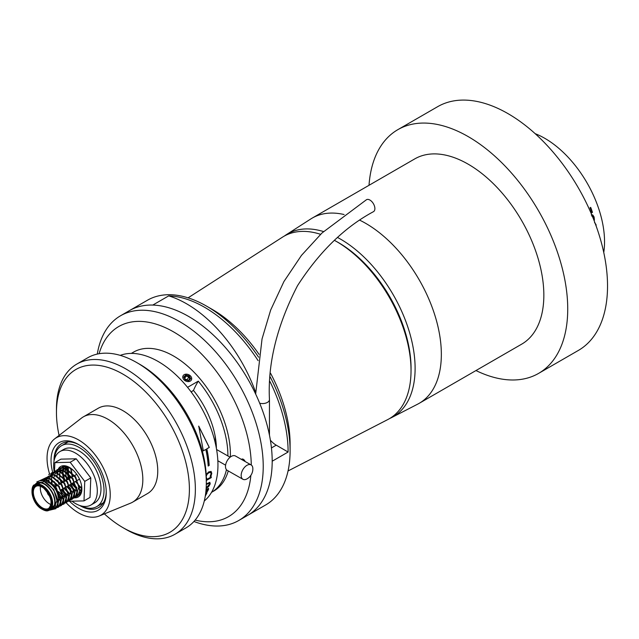 <?xml version="1.0" encoding="UTF-8"?>
<svg xmlns="http://www.w3.org/2000/svg" width="639" height="639" viewBox="0 0 639 639"><rect width="100%" height="100%" fill="white"/><g stroke="black" fill="none" stroke-linecap="round" stroke-linejoin="round"><path stroke-width="0.96" d="M258.603 357.217A118.207 68.245 -120 0 0 206.509 306.105L212.483 309.548A109.764 63.373 60 0 1 259.051 354.357M270.616 373.352A109.764 63.373 60 0 1 290.098 443.985L290.098 450.878A118.207 68.245 -120 0 0 270.297 377.074M270.369 440.167A18.291 10.559 -120 0 0 276.232 445.167L288.109 452.029L272.19 461.222A118.207 68.245 60 0 1 247.708 515.33L265.616 504.994A118.207 68.245 -120 0 0 290.098 450.878M212.483 309.548L206.509 306.105A118.207 68.245 -120 0 0 147.409 300.25L129.493 310.586A118.207 68.245 60 0 1 152.777 305.075L168.696 295.881A109.764 63.373 60 0 1 255.688 392.434M288.109 452.029A118.207 68.245 -120 0 0 269.985 381.555M258.116 360.652A118.207 68.245 -120 0 0 204.52 307.247A118.207 68.245 -120 0 0 168.696 295.881M334.421 240.344A105.347 60.817 60 0 1 335.331 240.847A105.347 60.817 60 0 1 336.545 241.534A105.347 60.817 60 0 1 411.021 371.946A105.347 60.817 60 0 1 387.745 419.583L288.045 470.967M335.331 240.847L337.28 241.933A102.679 59.283 60 0 1 338.462 242.604A102.679 59.283 60 0 1 411.053 369.709L411.021 371.946M337.6 237.5A105.563 60.945 60 0 1 340.467 239.09A105.563 60.945 60 0 1 409.815 333.438A105.563 60.945 60 0 1 391.771 417.507A105.563 60.945 60 0 1 389.718 418.481M359.917 220.279A106.953 61.751 60 0 1 365.724 223.37A106.953 61.751 60 0 1 435.59 317.623A106.953 61.751 60 0 1 419.2 403.321A106.953 61.751 60 0 1 417.706 404.136L391.771 417.507M369.015 185.302A140.724 81.249 60 0 1 397.857 129.653A140.724 81.249 60 0 1 468.219 136.618A140.724 81.249 60 0 1 560.155 260.632A140.724 81.249 60 0 1 538.581 373.4A140.724 81.249 60 0 1 475.959 370.548M397.857 129.653L437.659 106.673A140.724 81.249 60 0 1 508.021 113.638A140.724 81.249 60 0 1 599.957 237.652A140.724 81.249 60 0 1 578.383 350.42L538.581 373.4M284.379 236.031A105.563 60.945 60 0 1 286.248 234.737L310.794 218.961A106.953 61.751 60 0 1 312.247 218.075L414.743 158.903A106.953 61.751 60 0 1 468.219 164.199A106.953 61.751 60 0 1 538.086 258.444A106.953 61.751 60 0 1 521.696 344.149L419.2 403.321M312.247 218.075A106.953 61.751 60 0 1 344.086 214.528M286.248 234.737A105.563 60.945 60 0 1 323.51 231.558M188.09 297.838L282.438 237.189A105.347 60.817 60 0 1 320.594 234.321M193.936 521.48A118.207 68.245 -120 0 0 238.746 520.505L247.708 515.33A118.207 68.245 -120 0 0 272.19 461.222A118.207 68.245 -120 0 0 220.591 342.256A118.207 68.245 -120 0 0 129.493 310.586L120.539 315.762A118.207 68.245 -120 0 0 97.288 354.078M238.746 520.505A118.207 68.245 -120 0 0 263.228 466.39A118.207 68.245 -120 0 0 211.629 347.424A118.207 68.245 -120 0 0 120.539 315.762M251.279 465.016A109.764 63.373 -120 0 0 183.928 338.662A109.764 63.373 -120 0 0 99.085 353.718M245.152 461.518A3.043 1.757 -120 0 0 241.806 459.153A3.043 1.757 -120 0 0 241.494 459.433M195.143 520.098A109.764 63.373 -120 0 0 250.879 475.32M139.845 364.358L136.858 362.632L139.837 364.358A94.005 54.275 60 0 1 139.845 364.358A94.005 54.275 60 0 1 206.309 479.49L206.309 482.932A98.23 56.711 -120 0 0 136.858 362.632L136.858 362.632A98.23 56.711 -120 0 0 87.743 357.768L76.8 364.086A98.23 56.711 60 0 1 125.907 368.951A98.23 56.711 60 0 1 190.079 455.511A98.23 56.711 60 0 1 175.022 534.22A98.23 56.711 60 0 1 125.907 529.356L122.928 527.63A94.005 54.275 -120 0 0 189.4 489.258A94.005 54.275 -120 0 0 122.928 374.127A94.005 54.275 -120 0 0 56.456 412.498A94.005 54.275 -120 0 0 59.092 435.423M175.022 534.22L185.965 527.902A98.23 56.711 -120 0 0 206.309 482.932M56.456 412.498L56.456 409.056A98.23 56.711 60 0 1 76.8 364.086M104.389 513.884A94.005 54.275 -120 0 0 122.928 527.63L125.907 529.356M205.662 493.54L207.02 492.749A84.436 48.748 -120 0 1 205.399 495.848L205.319 495.896M205.47 494.89A84.436 48.748 -120 0 0 206.038 493.771L205.59 494.027M206.054 489.714L208.506 488.308L208.49 489.522L207.332 491.623L206.389 492.166A84.436 48.748 -120 0 0 206.405 492.118L207.811 489.913L207.3 489.178L205.966 490.768M207.859 489.099L207.204 489.083L206.093 490.504M206.309 483.883L209.84 482.341L210.215 483.867L208.889 486.295L206.141 488.468M206.309 479.729L211.317 476.838A84.436 48.748 -120 0 1 211.221 477.645L206.309 480.48M206.181 474.521L208.777 471.862L211.134 471.462M211.086 471.43L211.781 473.315L211.086 475.823L210.167 476.359A84.436 48.748 -120 0 0 210.175 476.295L211.102 473.659L210.574 472.397L208.745 472.812L206.868 474.561L206.189 476.502M210.646 472.437L208.649 472.748L206.764 474.497L206.093 476.438M206.293 477.565L206.772 478.26L206.293 477.74M206.309 478.579L206.764 478.315A84.436 48.748 -120 0 0 206.772 478.26M208.178 466.031A84.436 48.748 -120 0 0 205.822 449.433L203.338 450.87L198.729 426.117L209.304 447.42L206.82 448.858A84.436 48.748 -120 0 1 209.177 465.456L208.178 466.031M204.296 500.952A84.436 48.748 -120 0 0 211.924 431.285A84.436 48.748 -120 0 0 156.715 360.676A84.436 48.748 -120 0 0 120.244 355.372M191.508 392.434A140.724 81.249 60 0 1 191.98 391.3L193.473 390.437A140.724 81.249 60 0 1 198.298 381.14L187.562 387.346M198.298 381.14A80.21 46.312 60 0 1 227.907 455.958M226.446 469.681A80.21 46.312 60 0 1 211.541 492.334L213.777 491.048A80.21 46.312 -120 0 0 228.251 470.927M230.344 457.037A80.21 46.312 -120 0 0 172.218 355.268A80.21 46.312 -120 0 0 133.567 352.113L131.322 353.407M216.405 448.474A63.956 36.926 -120 0 0 193.473 390.437M205.351 495.68A84.292 48.668 -120 0 0 206.836 492.861M206.038 493.771L205.614 493.867M208.458 488.268L208.394 489.434L206.597 491.894M207.715 489.817L207.204 489.083L207.715 489.817M209.744 482.261L210.119 483.787L208.793 486.207L206.261 488.26M209.36 483.292L206.301 484.45M207.411 483.683L206.293 484.61M206.181 487.773L209.536 484.266L209.408 483.332L207.507 483.763M211.221 477.645L211.126 477.573A84.292 48.668 -120 0 0 211.205 476.902M211.126 477.573L206.309 480.352M210.99 471.366L211.685 473.251L210.99 475.751L210.231 476.191M203.33 450.799L205.822 449.433M208.17 465.927L209.177 465.456M209.073 465.408A84.292 48.668 -120 0 0 206.724 448.834L206.82 448.858M206.724 448.834L209.304 447.42M209.209 447.396L198.649 426.133M215.095 435.846A54.882 31.686 60 0 1 215.447 443.73M246.966 465.312A8.267 4.808 -60.4 0 1 251.095 464.904A8.267 4.808 -60.4 0 1 252.852 468.507A11.47 11.47 0 0 1 246.918 478.938A8.267 4.808 -60.4 0 1 242.924 479.274A8.267 4.808 -60.4 0 1 241.59 472.628A8.267 4.808 -60.4 0 1 246.966 465.312M242.924 479.274L227.252 470.36A8.267 4.808 -60.4 0 1 225.918 463.706A8.267 4.808 -60.4 0 1 231.294 456.398A8.267 4.808 -60.4 0 1 235.424 455.982L251.095 464.904M186.868 381.443A4.641 3.507 24.4 0 0 191.692 378.951A4.641 3.507 24.4 0 0 187.594 374.318A4.641 3.507 24.4 0 0 182.778 376.81A4.641 3.507 24.4 0 0 186.868 381.443M190.742 378.727L188.737 380.732L185.23 379.885L183.728 377.034L185.725 375.029L189.232 375.876L190.742 378.727L189.775 378.959L188.601 376.738L185.869 376.083L184.312 377.641L185.486 379.862L188.217 380.517L189.775 378.959M184.775 378.512L185.869 376.083L185.725 375.029M187.634 380.381L187.267 379.686L189.232 375.876M187.267 379.686L185.118 379.167M184.312 377.641L183.728 377.034M188.737 380.732L188.217 380.517M590.652 212.236L591.45 211.773A84.436 48.748 60 0 0 590.013 207.771L590.692 207.379A84.436 48.748 60 0 1 592.465 212.356L591.059 213.162M591.315 214.984L592.856 215.039L594.094 217.012L594.422 220.128L594.006 220.359M593.615 219.369L593.415 217.396L591.77 215.99M592.137 214.792L594.006 217.004L593.99 220.303M594.629 222.548L596.043 224.632L596.155 226.078M535.17 133.671A84.436 48.748 60 0 1 543.821 137.768A84.436 48.748 60 0 1 603.751 252.469M592.465 212.356L591.035 213.122M590.62 207.419A84.292 48.668 60 0 1 592.377 212.348M592.089 214.792L592.76 215.031M594.534 222.524L595.947 224.608L596.067 225.839M255.656 394.047L262.038 338.942L270.672 310.027L283.924 281.551L301.464 255.4L321.968 233.011L366.459 199.727A6.925 3.946 59.4 0 1 371.794 201.565A6.925 3.946 59.4 0 1 374.885 208.514A6.925 3.946 59.4 0 1 373.519 211.645C344.709 227.093 319.372 251.782 297.51 285.697C276.959 325.578 267.605 363.535 269.458 399.567L269.458 435.191M49.65 510.074L51.727 508.876A14.625 8.443 -120 0 0 54.299 498.404A14.625 8.443 -120 0 0 46.359 485.6A14.625 8.443 -120 0 0 37.102 483.539L35.025 484.737A14.625 8.443 60 0 1 44.283 486.798A14.625 8.443 60 0 1 52.222 499.602A14.625 8.443 60 0 1 49.65 510.074C48.029 510.481 47.15 512.526 40.121 508.045C30.041 500.257 30.592 484.41 35.025 484.737M47.358 492.07A2.772 1.597 -120 0 0 48.939 495.385A2.772 1.597 -120 0 0 49.467 495.728M57.853 501.583A12.732 7.348 -120 0 0 51 484.146A12.732 7.348 -120 0 0 44.522 481.814L53.74 489.546L57.726 503.133M40.473 486.287A12.732 7.348 -120 0 0 47.613 502.613A12.732 7.348 -120 0 0 51.032 504.578M49.594 510.106A15.232 8.794 -120 0 0 54.994 504.658L55.417 504.674L55.849 508.708L49.371 510.218L54.994 504.658A15.232 8.794 -120 0 0 46.439 485.161A15.232 8.794 -120 0 0 34.961 484.769M55.849 508.708L57.71 503.268L57.318 499.458C55.92 493.052 52.686 487.797 47.629 483.683L43.995 481.582L34.442 485.129M80.905 487.477L75.386 481.518M72.758 476.646L70.809 468.291M80.115 490.321L79.707 490.089M76.872 488.02L72.638 483.108M70.002 478.236L68.708 474.354M68.517 473.539L68.253 466.789M75.418 490.648L69.891 484.697M67.263 479.817L65.777 475.12M65.33 471.662L66.168 466.023M80.578 494.57L78.405 494.714M74.635 493.484L74.22 493.252M72.67 492.23L67.151 486.279M64.515 481.399L63.221 477.517M63.037 476.702L62.582 473.251M62.574 472.996L62.87 469.441L64.491 465.735M81.592 485.816L80.53 494.458L75.658 496.295M74.603 496.12L73.677 495.848M71.888 495.065L71.48 494.842M69.931 493.811L64.411 487.861M61.775 482.98L60.481 479.098M59.834 474.577L59.97 471.886L69.579 480.264L73.717 489.825L69.339 485.017M62.39 466.59L63.501 465.719M80.53 494.458L81.449 492.381M77.79 496.048L79.643 490.6L79.204 486.654C77.231 490.696 76.76 493.819 77.79 496.048L72.918 497.877M71.864 497.701L70.937 497.438M69.148 496.647L68.732 496.423M67.191 495.401L61.663 489.442M59.036 484.57L57.734 480.688M57.087 476.159L57.135 474.33M59.651 468.171L65.633 466.43L68.213 467.149L73.453 470.504M75.051 497.629L76.904 492.19L76.456 488.244C74.483 492.278 74.02 495.409 75.051 497.629L70.178 499.458M69.124 499.283L68.189 499.019M66.408 498.236L65.993 498.005M64.443 496.982L62.582 495.409M56.911 469.753L62.894 468.012L65.474 468.73L75.059 477.101L79.204 486.654M72.303 499.211L74.164 493.771L73.717 489.825C71.744 493.859 71.272 496.99 72.303 499.211L67.43 501.04M66.376 500.864L65.45 500.601M63.66 499.818L63.253 499.586M61.703 498.564L57.782 494.77M52.837 485.856L52.254 483.851M52.063 483.036L51.615 479.577M51.607 479.33L51.647 477.501M54.163 471.334L60.154 469.593L62.726 470.312L72.319 478.683L76.456 488.244L72.079 483.427M69.563 500.792L71.416 495.353L70.977 491.407C69.004 495.441 68.533 498.572 69.563 500.792L64.691 502.629M63.636 502.454L62.71 502.182M60.921 501.399L60.505 501.168M49.011 482.82L48.907 479.082M51.424 472.916L57.406 471.175L59.986 471.901L61.528 472.517L70.194 480.041L74.18 493.635M66.823 502.382L68.677 496.934L68.229 492.988C66.256 497.03 65.793 500.153 66.823 502.382L61.951 504.211M60.897 504.035L59.962 503.772M58.181 502.981L57.774 502.757M46.112 481.814L46.168 480.664M48.684 474.505L54.666 472.764L57.246 473.483L66.831 481.846L70.977 491.407M64.076 503.963L65.937 498.524L65.49 494.57C63.517 498.612 63.045 501.743 64.076 503.963L59.203 505.792M58.149 505.617L57.222 505.353M43.516 481.383L43.668 480.52L51.927 474.346L54.499 475.065L64.092 483.427L68.229 492.988L63.852 488.18M61.336 505.545L63.189 500.105L62.75 496.16C60.777 500.193 60.306 503.324 61.336 505.545L56.464 507.374M41.263 480.871L49.179 475.927L51.759 476.646L61.352 485.017L65.49 494.57L61.112 489.762M58.596 507.126L60.449 501.687L60.002 497.741C58.037 501.775 57.566 504.906 58.596 507.126L53.021 508.86M39.195 480.927L46.439 477.509L49.019 478.228L58.604 486.599L62.75 496.16M36.822 481.902L43.7 479.098L46.272 479.817L55.865 488.18L60.002 497.741M55.441 507.398L53.612 508.197M40.648 480.824L45.449 479.777L47.821 480.432L56.488 487.956L60.465 501.551M58.189 505.816L56.823 506.495M41.815 480.951L48.189 478.196L50.561 478.851L59.227 486.375L63.213 499.97M60.929 504.235L59.563 504.914M58.085 505.137L57.302 505.09M43.628 481.447L50.928 476.606L53.301 477.269L61.967 484.793L65.953 498.38M63.668 502.645L62.302 503.332M60.833 503.548L60.042 503.508M45.984 481.798L48.133 476.718M49.107 475.919L53.676 475.025L56.048 475.688L64.715 483.212L68.692 496.799M66.416 501.064L65.05 501.751M63.573 501.966L62.782 501.927M60.905 501.471L60.497 501.311M48.652 482.637L48.772 479.865M58.037 473.826L67.454 481.63L71.44 495.217M69.156 499.482L67.79 500.161M66.312 500.385L65.529 500.345M63.261 499.426A44.682 25.8 -120 0 0 63.652 499.898L63.237 499.73M61.592 498.875L60.018 497.765M52.015 485.025L51.639 483.284M51.543 482.621L51.4 479.442M51.511 478.284L51.823 476.79M51.855 476.686L52.59 474.937M52.837 474.529L53.62 473.555M60.777 472.245L61.528 472.517M71.895 497.901L70.53 498.58M69.06 498.803L68.269 498.763M64.331 497.294L58.58 491.655M55.753 486.463L54.387 481.702M54.251 476.702L54.571 475.2M54.595 475.104L55.329 473.355M55.585 472.94L61.903 470.272L64.275 470.935L72.942 478.459L76.92 492.046M74.643 496.319L73.277 496.998M71.073 496.95A17.588 10.152 60 0 0 71.8 497.238L71.009 497.174M67.071 495.712L65.498 494.602M56.999 475.12L57.31 473.619M57.342 473.523L58.077 471.774M58.325 471.358L64.643 468.691L67.015 469.353L75.682 476.878L79.667 490.464M77.383 494.73L76.017 495.417M74.539 495.632L73.757 495.592M69.819 494.131L68.245 493.02M61.24 483.292L59.866 478.531M59.77 477.868L59.627 474.697M59.97 471.886L59.739 473.531L60.05 472.037M60.082 471.933L67.383 467.109L69.755 467.772L70.594 468.139L72.207 476.958M80.123 493.148L78.757 493.835M77.287 494.051L76.496 494.011M72.558 492.541L66.6 486.599M63.98 481.71L62.366 473.116M62.382 472.9L62.622 471.135L66.224 466.039M80.027 492.469L79.236 492.429M75.298 490.96L73.725 489.849M66.72 480.129L65.218 470.368L66.831 466.222M80.107 490.393L79.691 490.225M69.467 478.547L68.093 473.779M67.998 473.116L68.413 466.861M80.786 487.797L79.212 486.686M55.417 504.674L57.318 499.458M74.883 492.302A17.588 10.152 60 0 1 74.308 491.918A17.588 10.152 60 0 0 74.883 492.302M70.929 489.043A17.588 10.152 60 0 1 68.157 485.696A17.588 10.152 60 0 0 70.929 489.043M65.386 480.895A17.588 10.152 60 0 1 63.964 477.141A17.588 10.152 60 0 1 64.18 465.711A17.588 10.152 60 0 0 64.427 478.539A17.588 10.152 60 0 0 65.386 480.895M80.027 490.992A17.588 10.152 60 0 1 79.619 490.784M76.321 488.515A17.588 10.152 60 0 1 71.84 483.571M69.068 478.771A17.588 10.152 60 0 1 67.646 475.017A17.588 10.152 60 0 1 66.951 466.262M54.123 471.35A30.888 17.836 60 0 1 60.018 451.533L63.7 449.409A30.888 17.836 60 0 1 99.325 478.164A30.888 17.836 60 0 1 94.588 502.909L90.906 505.034A30.888 17.836 60 0 1 71.991 501.184M60.018 451.533A30.888 17.836 60 0 1 95.642 480.288A30.888 17.836 60 0 1 90.906 505.034M58.476 468.627A17.588 10.152 60 0 1 60.633 466.534A17.588 10.152 60 0 1 80.458 481.502A17.588 10.152 60 0 1 78.222 496.998A17.588 10.152 60 0 1 73.038 497.597M69.268 496.032A17.588 10.152 60 0 1 68.764 495.728M67.422 494.786A17.588 10.152 60 0 1 62.127 489.178M59.355 484.378A17.588 10.152 60 0 1 58.389 482.022M54.531 471.007L54.858 462.636L60.889 459.145L76.217 458.786L90.786 477.924L90.027 497.414L83.997 500.896L68.669 501.256L67.806 500.121M66.4 498.276L66.009 497.765M64.779 496.144L60.282 490.241M56.895 485.8L54.595 482.78M54.858 462.636L70.178 462.269L84.747 481.407L83.997 500.896M58.045 480.983A17.588 10.152 60 0 1 57.774 480.057M76.217 458.786L70.178 462.269M90.786 477.924L84.747 481.407M67.806 466.59A17.588 10.152 -120 0 0 68.357 473.411M68.581 474.234A17.588 10.152 -120 0 0 70.066 478.196M54.331 459.681A35.185 20.312 60 0 1 61.552 445.687A35.185 20.312 60 0 1 97.823 467.98A35.185 20.312 60 0 1 96.729 506.623A35.185 20.312 60 0 1 81.009 505.88M72.838 482.996A17.588 10.152 -120 0 0 76.784 487.477M79.731 489.706A17.588 10.152 -120 0 0 80.179 489.969M52.598 472.005A39.051 22.549 60 0 1 71.568 441.541A39.051 22.549 60 0 1 78.645 444.56A39.051 22.549 60 0 1 106.258 492.389A39.051 22.549 60 0 1 85.722 511.352A39.051 22.549 60 0 1 69.491 501.24M79.635 505.449A36.942 21.327 -120 0 0 86.832 508.604A36.942 21.327 -120 0 0 98.606 507.574A36.942 21.327 -120 0 0 106.25 491.503M79.404 445.008A36.942 21.327 -120 0 0 73.445 442.563A36.942 21.327 -120 0 0 61.663 443.594A36.942 21.327 -120 0 0 54.019 461.086M65.106 501.591A44.682 25.8 -120 0 0 86.736 516.384A44.682 25.8 -120 0 0 99.173 516.024L130.636 503.133A49.251 28.436 -120 0 0 132.624 502.15L147.553 493.532A49.251 28.436 -120 0 0 153.112 448.243A49.251 28.436 -120 0 0 113.998 406.851A49.251 28.436 -120 0 0 98.294 408.225L83.374 416.844A49.251 28.436 -120 0 0 81.528 418.074L54.635 438.873A44.682 25.8 -120 0 0 49.53 473.803M132.624 502.15A49.251 28.436 -120 0 0 138.184 456.861A49.251 28.436 -120 0 0 99.077 415.47A49.251 28.436 -120 0 0 83.374 416.844M99.173 516.024A44.682 25.8 -120 0 0 106.617 475.64A44.682 25.8 -120 0 0 70.546 436.509A44.682 25.8 -120 0 0 54.635 438.873M53.812 484.658A44.682 25.8 -120 0 0 54.962 486.918L54.139 487.397M57.734 491.718A44.682 25.8 -120 0 0 61.991 497.829M276.232 445.167L271.439 447.939M259.682 403.217A6.925 4.002 0 0 0 267.429 402.394A6.925 4.002 0 0 0 269.458 399.567M43.708 487.996A13.283 7.668 60 0 1 51.168 505.002A13.283 7.668 60 0 1 40.177 507.27A13.283 7.668 60 0 1 32.717 490.265A13.283 7.668 60 0 1 43.708 487.996M40.64 506.639A12.732 7.348 -120 0 0 48.7 508.428C52.989 503.205 51.336 496.463 43.756 488.204C40.441 485.824 37.845 485.217 35.968 486.383A12.732 7.348 -120 0 0 33.731 495.489A12.732 7.348 -120 0 0 40.64 506.639M40.073 507.837A14.074 8.123 -120 0 0 51.719 505.433A14.074 8.123 -120 0 0 43.811 487.429A14.074 8.123 -120 0 0 32.174 489.825A14.074 8.123 -120 0 0 40.073 507.837M230.12 457.212L216.589 449.521M225.591 465.168L217.851 460.759M76.728 474.354L60.985 483.443M57.702 485.336L55.497 486.606M67.966 468.786L68.197 467.133L69.755 467.772M65.474 468.73L67.015 469.353M62.726 470.312L64.275 470.935M57.246 473.483L58.788 474.106M54.499 475.065L56.048 475.688M51.759 476.646L53.301 477.269M49.019 478.228L50.561 478.851M46.272 479.817L47.821 480.432M43.995 481.582L45.073 482.022M46.264 479.801L46.024 481.455M62.718 470.304L62.478 471.949M65.458 468.722L65.218 470.368M79.5 479.146L60.609 490.049M57.869 491.639L56.903 492.19M96.729 506.623L103.358 502.797M61.552 445.687L68.181 441.861"/></g></svg>
